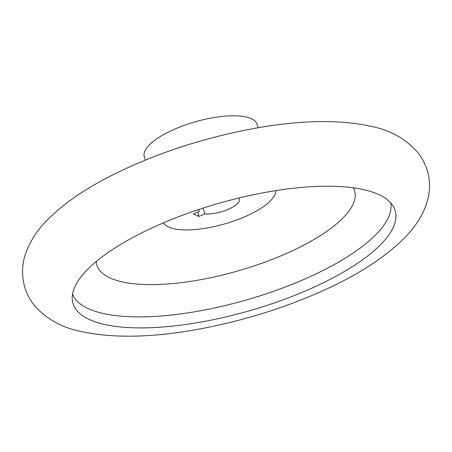 <?xml version="1.0" encoding="UTF-8"?>
<svg xmlns="http://www.w3.org/2000/svg" width="452" height="452" viewBox="0 0 452 452"><rect width="100%" height="100%" fill="white"/><g stroke="black" fill="none" stroke-linecap="round" stroke-linejoin="round"><path stroke-width="0.68" d="M275.85 190.608A58.675 19.555 -16 0 1 245.137 216.598A58.675 19.555 -16 0 1 163.443 222.842M199.095 209.406A20.956 6.983 -16 0 0 199.055 210.926A20.956 6.983 -16 0 0 199.259 211.417L193.388 213.977L198.948 216.435L204.812 213.869L203.151 208.078M238.498 198.106A20.956 6.983 -16 0 1 239.34 199.377A20.956 6.983 -16 0 1 227.774 209.536A20.956 6.983 -16 0 1 204.812 213.869M198.948 216.435L197.705 212.095M199.259 211.417L198.965 210.4M145.245 160.121L144.278 156.754A58.675 19.555 -16 0 1 195.292 121.786A58.675 19.555 -16 0 1 257.081 124.407L258.047 127.769M308.196 289.772A167.635 55.873 -16 0 1 72.269 299.603A167.635 55.873 -16 0 1 218.678 203.355A167.635 55.873 -16 0 1 393.845 207.395A167.635 55.873 -16 0 1 308.196 289.772M390.675 202.846A165.539 55.172 -16 0 1 304.365 279.24A165.539 55.172 -16 0 1 72.552 294.066M353.334 187.812A134.108 44.697 -16 0 1 285.026 254.114A134.108 44.697 -16 0 1 96.253 261.527M317.287 293.212C354.989 276.873 384.211 258.307 404.941 237.509C424.095 217.96 434.225 193.676 427.4 171.02C425.179 163.567 421.609 156.968 416.699 151.217C405.116 138.741 390.771 130.634 373.663 126.876C341.13 119.328 301.275 119.859 254.097 128.47C201.711 138.216 153.55 154.217 109.621 176.478C83.417 189.885 62.495 204.553 46.861 220.486C37.341 230.051 30.34 240.848 25.866 252.883C21.933 263.776 21.521 275.098 24.634 286.85C26.871 294.303 30.453 300.902 35.38 306.648C47.019 319.129 61.432 327.237 78.62 330.971C111.248 338.475 151.2 337.887 198.473 329.203C239.905 321.553 279.505 309.552 317.287 293.212"/></g></svg>
